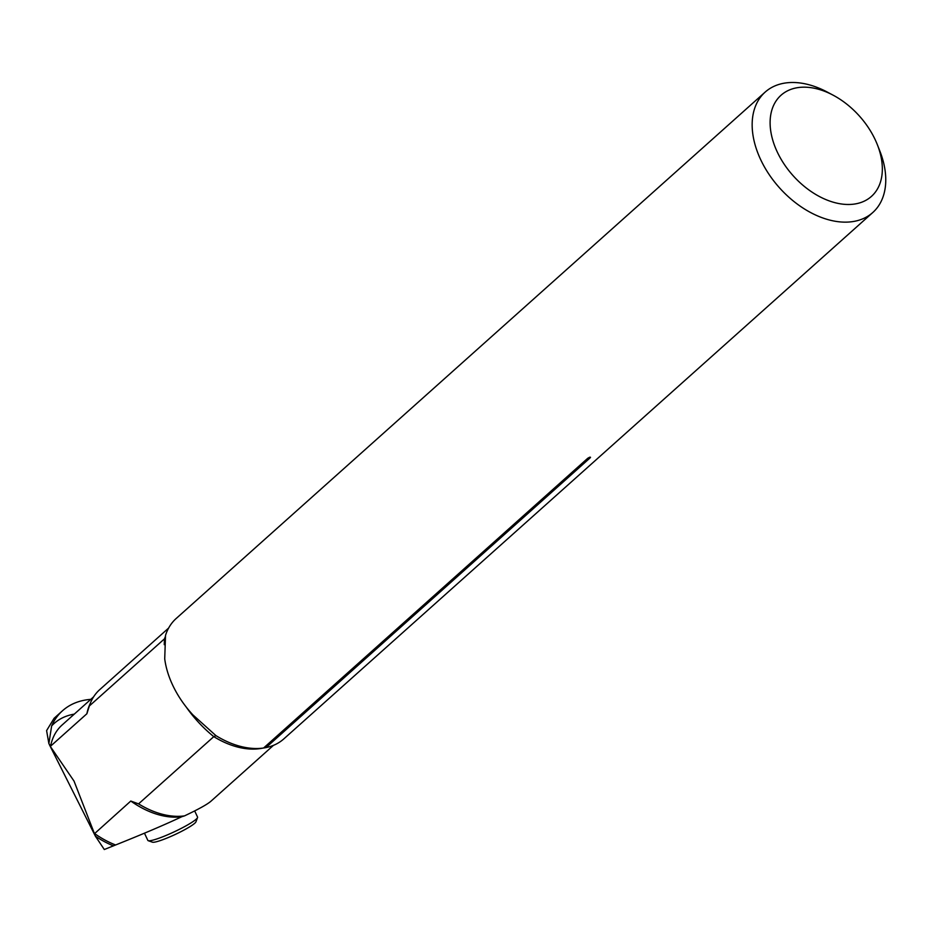 <?xml version="1.0" encoding="UTF-8"?>
<svg xmlns="http://www.w3.org/2000/svg" width="932" height="932" viewBox="0 0 932 932"><rect width="100%" height="100%" fill="white"/><g stroke="black" fill="none" stroke-linecap="round" stroke-linejoin="round"><path stroke-width="1.4" d="M113.518 845.872A77.682 51.062 -131.8 0 1 95.402 836.179L104.302 849.518L115.615 844.974C143.074 833.989 165.15 824.575 181.833 816.712L184.501 815.884C198.609 809.209 207.452 804.293 211.028 801.147L273.449 745.355M90.788 699.361A96.905 63.702 48.2 0 0 62.537 710.732A96.905 63.702 48.2 0 0 51.644 725.923L48.872 743.62L50.584 746.171L86.886 713.737L89.332 705.99L164.556 638.758A78.649 51.703 -131.8 0 1 165.244 636.812M62.537 710.732L54.103 718.281L46.6 730.606L48.872 743.62M50.258 746.334L74.024 781.086L95.577 836.528L49.384 744.68M262.661 748.14A78.649 51.703 -131.8 0 1 213.789 736.641L138.565 803.873L130.795 801.042L94.283 833.872M138.565 803.873A78.649 51.703 48.2 0 0 166.513 815.209A78.649 51.703 48.2 0 0 184.501 815.884M168.634 628.063L99.689 689.68A78.649 51.703 48.2 0 0 89.332 705.99M186.225 707.062A96.905 63.702 -131.8 0 0 213.789 736.641L215.956 735.639A80.746 53.089 -131.8 0 0 263.57 748.012L265.97 747.604A80.746 53.089 -131.8 0 0 283.817 738.901L872.771 212.531A80.746 53.089 48.2 0 0 879.796 150.891L877.327 144.635A67.826 44.585 48.2 0 0 833.126 95.181A67.826 44.585 48.2 0 0 779.082 97.149A67.826 44.585 48.2 0 0 778.313 154.13A67.826 44.585 48.2 0 0 852.465 204.294A67.826 44.585 48.2 0 0 877.327 144.635M215.781 735.499L192.936 714.926A80.746 53.089 48.2 0 1 173.923 687.723A80.746 53.089 48.2 0 1 164.719 658.831L165.523 635.368A80.746 53.089 -131.8 0 1 176.195 618.487L765.149 92.105A80.746 53.089 48.2 0 0 761.922 162.203A80.746 53.089 48.2 0 0 872.771 212.531M833.126 95.181L827.185 92.023A80.746 53.089 48.2 0 0 765.149 92.105M263.57 748.012L587.556 458.451C589.944 456.913 590.748 456.773 589.956 458.031L265.97 747.604M589.874 457.158L590.515 457.286L589.956 458.031A3.879 2.551 48.2 0 0 587.941 458.136M164.987 638.315L164.556 638.758A96.905 63.702 -131.8 0 0 164.277 644.699M144.46 833.185L147.85 840.396A27.459 3.46 -25.1 0 0 148.235 840.699L152.475 842.19A24.22 3.052 -25.1 0 0 175.356 834.396A24.22 3.052 -25.1 0 0 195.976 821.768L197.537 817.562A27.459 3.46 -25.1 0 0 197.549 817.061L194.672 810.922M148.235 840.699A27.459 3.46 -25.1 0 0 174.168 831.857A27.459 3.46 -25.1 0 0 197.537 817.562M74.269 714.133A83.822 55.105 48.2 0 0 51.644 725.923M264.874 747.615A78.649 51.703 -131.8 0 1 263.674 747.918M93.596 696.856L62.083 725.026A77.356 50.852 48.2 0 0 50.584 746.171M86.886 713.737A77.356 50.852 -131.8 0 1 90.183 703.602M181.833 816.712A77.356 50.852 -131.8 0 1 130.795 801.042M94.493 833.476A77.356 50.852 48.2 0 0 115.615 844.974"/></g></svg>
